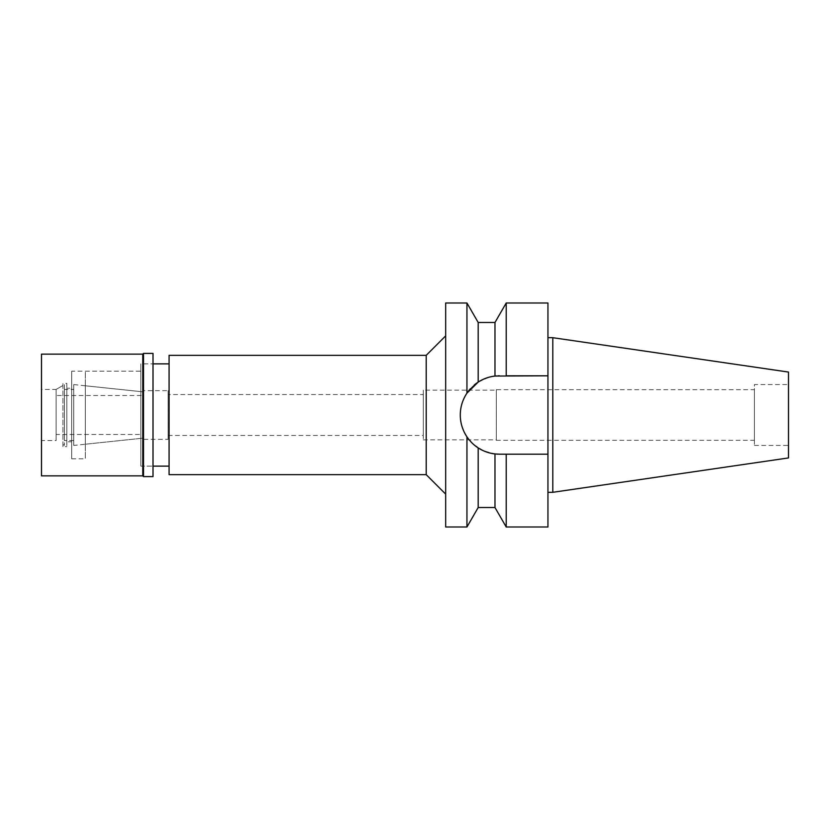 <?xml version="1.0" encoding="UTF-8"?>
<svg xmlns="http://www.w3.org/2000/svg" width="830" height="830" viewBox="0 0 830 830"><rect width="100%" height="100%" fill="white"/><g stroke="black" fill="none" stroke-linecap="round" stroke-linejoin="round"><path stroke-width="0.62" stroke-dasharray="4.15 3.11" d="M788.5 372.068L788.5 457.932M788.5 384.56L788.5 445.44L788.5 384.56L754.408 384.56L754.408 445.44L754.408 384.56M552.811 337.696L552.811 492.304M547.945 337.696L547.945 492.304L547.945 337.696M547.945 303.002L547.945 526.998M506.217 303.002L506.217 375.803L499.484 375.803L547.945 375.803L499.484 375.803A39.197 39.197 0 0 0 460.287 415A39.197 39.197 0 0 0 499.484 454.197L503.966 454.197M494.981 322.476L494.981 376.063L499.484 375.803M494.981 507.524L494.981 453.937L499.484 454.197A39.197 39.197 0 0 1 497.99 454.176M496.485 454.083A39.197 39.197 0 0 1 494.753 453.917M489.212 452.827A39.197 39.197 0 0 1 483.579 450.825L494.981 453.937M472.332 443.272A39.197 39.197 0 0 1 469.407 440.139M463.254 429.95A39.197 39.197 0 0 1 461.024 422.584M461.024 407.426A39.197 39.197 0 0 1 463.254 400.05M470.361 388.772A39.197 39.197 0 0 1 474.262 384.995M483.568 379.175A39.197 39.197 0 0 1 489.202 377.173M496.485 375.917A39.197 39.197 0 0 1 497.99 375.824M506.217 526.998L506.217 454.197L499.484 454.197M547.945 454.197L506.217 454.197M472.758 443.666L466.948 436.86C458.077 422.159 458.077 407.592 466.948 393.14L469.158 390.162L496.319 390.162L496.319 439.838L496.319 390.162M469.977 389.197L474.957 384.425M483.537 450.804L473.38 444.237M478.371 381.976L489.212 377.173M489.316 377.142L492.242 376.478M466.948 303.002L466.948 393.14M478.194 382.091L478.194 322.476M478.194 507.524L478.194 447.91M466.948 436.86L466.948 526.998M445.679 526.998L445.679 303.002M445.679 335.87L445.679 494.13L445.679 335.87M426.205 355.344L426.205 474.656M169.081 474.656L169.081 355.344M169.081 363.872L169.081 466.128L169.081 363.872M140.841 466.128L140.841 363.872L140.841 466.128L153.011 466.128L140.841 466.128L140.841 363.872L153.011 363.872L140.841 363.872L140.841 466.128M71.691 371.176L71.691 458.824L71.691 371.176L140.841 371.176L140.841 458.824L140.841 371.176L140.841 458.824L140.841 371.176L85.324 371.176L85.324 458.824L85.324 371.176M71.691 458.824L85.324 458.824M85.324 385.784L85.324 444.216L85.324 385.784L143.766 391.926L143.766 438.074L143.766 391.926L73.746 384.56L73.746 445.44L73.746 384.56M85.324 444.216L143.766 438.074L143.766 391.926L143.766 438.074L73.746 445.44M143.766 390.65L143.766 439.35L143.766 390.65L168.106 390.65L168.106 439.35L168.106 390.65M143.766 439.35L168.106 439.35M168.106 394.551L168.106 435.449L168.106 394.551L423.279 394.551L423.279 435.449L423.279 394.551M168.106 435.449L423.279 435.449M423.279 390.162L423.279 439.838L423.279 390.162L469.158 390.162M423.279 439.838L496.319 439.838M496.319 389.675L496.319 440.325L496.319 389.675L754.408 389.675L754.408 440.325L754.408 389.675M496.319 440.325L754.408 440.325M754.408 445.44L788.5 445.44M143.766 395.038L143.766 434.962M143.279 434.962L143.279 395.038M143.279 395.526L143.279 434.474L143.279 395.526L56.108 395.526L56.108 434.474L143.279 434.474M56.108 434.474L56.108 395.526M64.387 384.653L64.387 445.347L64.387 384.653L56.108 389.436L56.108 440.564L56.108 389.436L62.924 385.494L62.924 444.507L62.924 385.494M64.387 445.347L62.924 444.507M64.387 389.436L64.387 440.564L64.387 389.436L73.746 389.436L73.746 440.564L73.746 389.436M73.746 440.564L64.387 440.564M153.011 363.872L153.011 466.128L153.011 363.872M71.691 388.222L71.691 441.778L71.691 388.222L66.825 388.222L66.825 441.778L71.691 441.778M66.825 441.778L66.825 388.222M66.825 383.346L66.825 446.654L66.825 383.346L62.924 383.346L62.924 446.654L66.825 446.654M62.924 446.654L62.924 383.346M56.108 389.436L56.108 440.564L56.108 389.436L41.5 389.436L41.5 440.564L56.108 440.564M41.5 440.564L41.5 389.436M41.5 475.87L41.5 354.13M142.791 354.13L142.791 475.87M143.517 476.596L143.517 353.404M153.011 353.404L153.011 476.596"/><path stroke-width="1.25" d="M552.811 337.696L552.811 492.304L788.5 457.932L788.5 372.068L552.811 337.696L547.945 337.696M552.811 492.304L547.945 492.304M503.966 454.197L499.484 454.197L506.217 454.197L506.217 526.998L547.945 526.998L547.945 303.002L506.217 303.002L506.217 375.803L547.945 375.803L494.981 376.063L494.981 322.476L506.217 303.002M497.99 454.176A39.197 39.197 0 0 1 496.485 454.083M494.753 453.917A39.197 39.197 0 0 1 489.212 452.827M483.537 450.804L483.568 450.825A39.197 39.197 0 0 1 472.332 443.272M469.407 440.139A39.197 39.197 0 0 1 463.254 429.95M461.024 422.584A39.197 39.197 0 0 1 461.024 407.426M463.254 400.05A39.197 39.197 0 0 1 470.361 388.772M474.262 384.995A39.197 39.197 0 0 1 483.568 379.175M489.202 377.173A39.197 39.197 0 0 1 496.485 375.917M497.99 375.824A39.197 39.197 0 0 1 499.484 375.803M506.217 454.197L547.945 454.197M506.217 526.998L494.981 507.524L494.981 453.937L499.484 454.197M469.158 390.162L469.977 389.197M474.957 384.425L478.371 381.976M473.38 444.237L472.758 443.666M492.242 376.478L494.763 376.083M494.981 322.476L478.194 322.476L478.194 382.091L466.948 393.14L466.948 303.002L445.679 303.002L445.679 526.998L466.948 526.998L466.948 436.86C470.32 441.653 474.075 445.337 478.194 447.91C483.496 451.271 489.088 453.284 494.981 453.937M494.981 376.063C489.088 376.716 483.485 378.729 478.194 382.091M466.948 393.14C462.518 399.904 460.297 407.188 460.287 415C460.297 422.812 462.518 430.096 466.948 436.86M478.194 447.91L478.194 507.524L466.948 526.998M445.679 335.87L426.205 355.344L169.081 355.344L169.081 474.656L426.205 474.656L426.205 355.344M445.679 494.13L426.205 474.656M169.081 363.872L153.011 363.872M169.081 466.128L153.011 466.128M41.5 354.13L41.5 475.87L142.791 475.87L142.791 354.13L41.5 354.13M143.517 353.404L143.517 476.596L153.011 476.596L153.011 353.404L143.517 353.404L142.791 354.13M143.517 476.596L142.791 475.87M478.194 322.476L466.948 303.002M494.981 507.524L478.194 507.524"/></g></svg>
